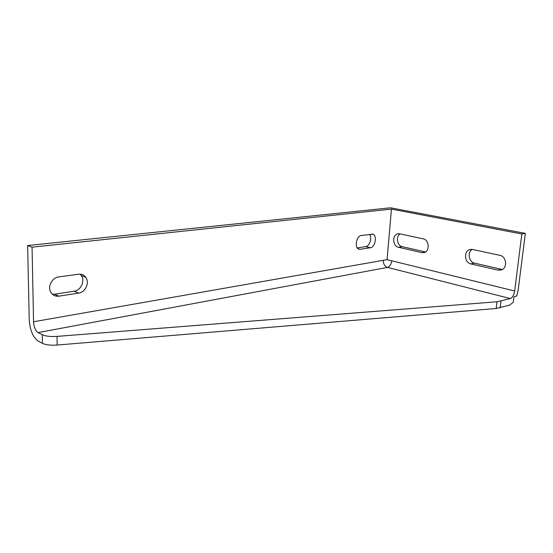 <?xml version="1.0" encoding="UTF-8"?>
<svg xmlns="http://www.w3.org/2000/svg" width="553" height="553" viewBox="0 0 553 553"><rect width="100%" height="100%" fill="white"/><g stroke="black" fill="none" stroke-linecap="round" stroke-linejoin="round"><path stroke-width="0.83" d="M399.653 233.781L423.183 238.841C429.252 239.774 430.013 251.463 424.089 252.61L421.856 252.638L398.443 247.267C392.575 246.265 392.029 234.666 397.821 233.774L399.653 233.781M400.075 233.871C395.623 236.435 397.178 245.809 402.197 246.659L425.513 251.981M472.518 249.451L499.85 255.334C506.555 256.392 507.737 268.17 501.329 269.975L498.08 270.141L470.914 263.905C464.382 262.765 463.545 250.938 469.905 249.527L472.518 249.451M472.262 249.403C467.064 252.078 468.73 262.15 474.536 263.159L501.64 269.339L498.08 270.141M391.427 209.103L521.825 233.981L514.67 290.996C513.958 295.039 512.507 297.562 510.301 298.558L497.002 301.772L57.028 336.397C50.558 336.798 45.643 336.245 42.277 334.731L38.095 332.574C35.42 330.687 33.906 327.086 33.546 321.763L387.065 259.654L391.427 209.103L32.06 247.177L33.546 321.763M387.065 259.654L391.773 260.809C391.234 264.417 389.803 266.608 387.473 267.396C384.646 266.318 383.25 263.961 383.27 260.325M513.951 296.754L516.751 295.979L518.175 290.055L525.35 233.373L390.473 207.797L27.65 245.532L29.226 319.606C29.938 330.148 32.945 337.323 38.254 341.146L42.429 343.358C45.781 344.906 50.689 345.466 57.146 345.037L496.186 308.484L509.479 305.145L513.246 302.373L513.951 296.754M360.307 249.299L358.655 249.085C354.162 247.454 356.498 235.751 361.385 235.447L372.922 234.23C377.395 235.689 375.204 247.322 370.392 247.737L360.307 249.299L358.13 248.774M357.286 247.903L365.678 246.617C369.604 246.285 372.342 237.672 369.591 234.32M58.929 296.159C55.176 296.581 52.383 295.157 50.565 291.88C47.503 286.26 52.272 277.551 58.701 276.935L78.588 274.212C81.65 273.894 84.063 274.945 85.833 277.364C89.786 282.631 85.411 292.323 78.706 293.083L58.929 296.159L54.505 294.224L74.22 291.21C80.904 290.456 85.259 280.841 81.305 275.601L79.991 274.143M52.369 294.286L54.505 294.224M521.825 233.981L525.35 233.373M32.06 247.177L27.65 245.532M398.443 247.267L402.197 246.659M425.464 252.009L421.856 252.638M470.914 263.905L474.536 263.159M391.773 260.809L514.67 290.996M497.002 301.772L496.186 308.484M500.182 307.827L500.997 301.136M42.277 334.731L42.429 343.358M57.146 345.037L57.028 336.397M370.392 247.737L365.678 246.617M78.706 293.083L74.22 291.21M510.301 298.558L387.473 267.396L38.095 332.574M398.409 233.691L397.821 233.774M470.873 249.348L469.905 249.527M372.922 234.23L372.038 234.037M85.833 277.364L81.305 275.601"/></g></svg>
